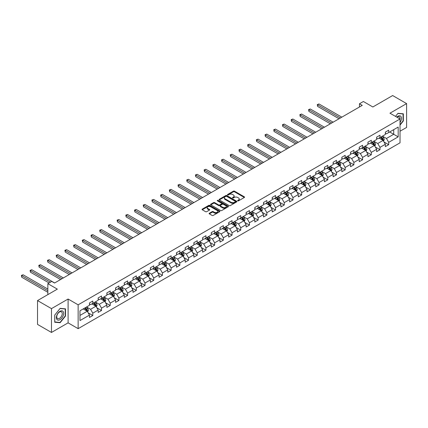 <?xml version="1.0" encoding="UTF-8"?>
<svg xmlns="http://www.w3.org/2000/svg" width="428" height="428" viewBox="0 0 428 428"><rect width="100%" height="100%" fill="white"/><g stroke="black" fill="none" stroke-linecap="round" stroke-linejoin="round"><path stroke-width="0.64" d="M237.759 200.839A0.54 0.31 0 0 0 238.524 200.839L244.34 197.479A0.776 0.449 0 0 0 244.57 197.164A0.776 0.449 0 0 0 244.34 196.848L234.485 191.156A0.776 0.449 0 0 0 233.388 191.156L227.573 194.515A0.54 0.31 0 0 0 228.338 194.954L229.092 194.521A2.477 1.428 0 0 1 232.597 194.521L233.421 194.997A2.477 1.428 0 0 1 234.143 196.008A2.477 1.428 0 0 1 233.421 197.019L232.666 197.452A0.54 0.31 0 0 0 233.431 197.897L234.186 197.463A2.477 1.428 0 0 1 237.69 197.463L238.508 197.934A2.477 1.428 0 0 1 239.236 198.95A2.477 1.428 0 0 1 238.508 199.962L237.759 200.395A0.54 0.31 0 0 0 237.759 200.839L237.759 200.395M209.351 213.219A0.776 0.449 0 0 0 209.126 213.535A0.776 0.449 0 0 0 209.351 213.856L212.117 215.45A0.776 0.449 0 0 0 213.214 215.45L219.676 211.721A0.776 0.449 0 0 0 219.901 211.405A0.776 0.449 0 0 0 219.676 211.09L209.816 205.397A0.776 0.449 0 0 0 208.725 205.397L202.262 209.126A0.776 0.449 0 0 0 202.037 209.442A0.776 0.449 0 0 0 202.262 209.757L205.601 211.689A0.776 0.449 0 0 0 206.697 211.689L209.463 210.089A0.776 0.449 0 0 0 209.688 209.774A0.776 0.449 0 0 0 209.463 209.458L207.805 208.5A2.07 1.198 0 0 1 207.2 207.655A2.07 1.198 0 0 1 208.479 206.553A2.07 1.198 0 0 1 210.737 206.81L217.226 210.56A2.07 1.198 0 0 1 217.831 211.405A2.07 1.198 0 0 1 216.552 212.507A2.07 1.198 0 0 1 214.294 212.251L213.214 211.625A0.776 0.449 0 0 0 212.117 211.625L209.351 213.219L209.351 213.856M400.02 131.23L406.6 127.426L406.6 103.597L392.653 95.546L372.852 106.979L363.367 101.5L359.461 103.758L362.254 105.368L54.549 283.02L51.756 281.41L47.85 283.662L47.85 294.614M51.478 308.625L51.478 332.454L68.1 322.856L68.1 299.028L51.478 308.625L37.53 300.574L57.336 289.135L47.85 283.662M68.1 299.028L78.142 304.822L400.02 118.989L400.02 142.824L78.142 328.656L78.142 304.822M406.6 103.597L389.978 113.195L400.02 118.989M229.146 205.617A0.776 0.449 0 0 0 230.243 205.617L236.705 201.888A0.776 0.449 0 0 0 236.93 201.572A0.776 0.449 0 0 0 236.705 201.256L226.845 195.564A0.776 0.449 0 0 0 225.754 195.564L219.291 199.298A0.776 0.449 0 0 0 219.066 199.614A0.776 0.449 0 0 0 219.291 199.93L229.146 205.617M217.617 200.951A0.54 0.31 0 0 1 218.168 201.032L228.178 206.81L221.725 210.533A0.776 0.449 0 0 1 220.634 210.533L210.774 204.846L210.774 204.21A0.776 0.449 0 0 0 210.549 204.525A0.776 0.449 0 0 0 210.774 204.846M210.774 204.21L213.54 202.615A0.776 0.449 0 0 1 214.637 202.615L218.633 204.921A0.776 0.449 0 0 0 219.73 204.921L221.565 203.862A0.776 0.449 0 0 0 221.79 203.546A0.776 0.449 0 0 0 221.565 203.23L217.403 200.828A0.54 0.31 0 0 1 218.168 200.384L228.188 206.173A0.776 0.449 0 0 1 228.418 206.489A0.776 0.449 0 0 1 228.188 206.804L228.188 206.173M51.478 332.454L37.53 324.403L37.53 300.574M88.157 312.825L92.817 315.516L92.817 313.162L98.172 310.07L98.172 312.424L101.516 310.493L101.516 308.139L106.872 305.046L106.872 307.4L110.221 305.469L110.221 303.115L115.576 300.023L115.576 302.377L118.92 300.445L118.92 298.091L124.275 294.999L124.275 297.353L127.624 295.416L127.624 293.068L132.98 289.975L132.98 292.324L136.329 290.393L136.329 288.044L141.684 284.952L141.684 287.3L145.028 285.369L145.028 283.02L150.383 279.928L150.383 282.277L153.732 280.345L153.732 277.997L159.088 274.904L159.088 277.253L162.431 275.322L162.431 272.973L167.787 269.881L167.787 272.229L171.136 270.298L171.136 267.944L176.491 264.852L176.491 267.206L179.84 265.274L179.84 262.92L185.196 259.828L185.196 262.182L188.539 260.251L188.539 257.897L193.895 254.804L193.895 257.158L197.244 255.227L197.244 252.873L202.599 249.781L202.599 252.135L205.943 250.198L205.943 247.849L211.298 244.757L211.298 247.111L214.647 245.174L214.647 242.826L220.003 239.734L220.003 242.082L223.352 240.151L223.352 237.802L228.707 234.71L228.707 237.059L232.051 235.127L232.051 232.779L237.406 229.686L237.406 232.035L240.755 230.104L240.755 227.755L246.111 224.663L246.111 227.011L249.454 225.08L249.454 222.726L254.81 219.639L254.81 221.988L258.159 220.056L258.159 217.702L263.514 214.61L263.514 216.964L266.863 215.033L266.863 212.679L272.219 209.586L272.219 211.94L275.562 210.009L275.562 207.655L280.918 204.563L280.918 206.917L284.267 204.98L284.267 202.631L289.622 199.539L289.622 201.893L292.966 199.956L292.966 197.608L298.321 194.515L298.321 196.864L301.67 194.933L301.67 192.584L307.026 189.492L307.026 191.84L310.375 189.909L310.375 187.56L315.73 184.468L315.73 186.817L319.074 184.885L319.074 182.537L324.429 179.444L324.429 181.793L327.778 179.862L327.778 177.508L333.134 174.421L333.134 176.769L336.478 174.838L336.478 172.484L341.833 169.392L341.833 171.746L345.182 169.814L345.182 167.46L350.537 164.368L350.537 166.722L353.886 164.791L353.886 162.437L359.242 159.344L359.242 161.698L362.586 159.762L362.586 157.413L367.941 154.321L367.941 156.675L371.29 154.738L371.29 152.389L376.645 149.297L376.645 151.646L379.989 149.714L379.989 147.366L385.344 144.273L385.344 146.622L388.694 144.691L388.694 142.342L398.179 136.864L398.179 127.073L393.712 129.652L393.712 134.29L398.179 136.864M92.817 315.516L89.468 317.448L89.468 315.099L79.983 320.572L79.983 310.781L89.468 305.303L89.468 302.954L92.817 301.023L92.817 303.372L98.172 300.279L98.172 297.931L101.516 295.999L101.516 298.348L106.872 295.256L106.872 292.907L110.221 290.976L110.221 293.324L115.576 290.232L115.576 287.884L118.92 285.952L118.92 288.301L124.275 285.209L124.275 282.86L127.624 280.923L127.624 283.277L132.98 280.185L132.98 277.831L136.329 275.9L136.329 278.254L141.684 275.161L141.684 272.807L145.028 270.876L145.028 273.23L150.383 270.138L150.383 267.784L153.732 265.852L153.732 268.206L159.088 265.114L159.088 262.76L162.431 260.829L162.431 263.177L167.787 260.09L167.787 257.736L171.136 255.805L171.136 258.154L176.491 255.061L176.491 252.713L179.84 250.781L179.84 253.13L185.196 250.038L185.196 247.689L188.539 245.758L188.539 248.106L193.895 245.014L193.895 242.665L197.244 240.734L197.244 243.083L202.599 239.99L202.599 237.642L205.943 235.705L205.943 238.059L211.298 234.967L211.298 232.613L214.647 230.681L214.647 233.035L220.003 229.943L220.003 227.589L223.352 225.658L223.352 228.012L228.707 224.919L228.707 222.565L232.051 220.634L232.051 222.988L237.406 219.896L237.406 217.542L240.755 215.61L240.755 217.959L246.111 214.872L246.111 212.518L249.454 210.587L249.454 212.935L254.81 209.843L254.81 207.494L258.159 205.563L258.159 207.912L263.514 204.819L263.514 202.471L266.863 200.539L266.863 202.888L272.219 199.796L272.219 197.447L275.562 195.516L275.562 197.864L280.918 194.772L280.918 192.423L284.267 190.487L284.267 192.841L289.622 189.748L289.622 187.4L292.966 185.463L292.966 187.817L298.321 184.725L298.321 182.371L301.67 180.439L301.67 182.793L307.026 179.701L307.026 177.347L310.375 175.416L310.375 177.77L315.73 174.678L315.73 172.324L319.074 170.392L319.074 172.741L324.429 169.654L324.429 167.3L327.778 165.369L327.778 167.717L333.134 164.625L333.134 162.276L336.478 160.345L336.478 162.694L341.833 159.601L341.833 157.253L345.182 155.321L345.182 157.67L350.537 154.578L350.537 152.229L353.886 150.298L353.886 152.646L359.242 149.554L359.242 147.205L362.586 145.269L362.586 147.623L367.941 144.53L367.941 142.182L371.29 140.245L371.29 142.599L376.645 139.507L376.645 137.153L379.989 135.221L379.989 137.575L385.344 134.483L385.344 132.129L388.694 130.198L388.694 132.552L398.179 127.073M91.924 303.891L95.936 306.207L90.581 309.3L86.568 306.983M89.468 304.019L90.581 304.661L92.817 303.372M90.581 309.3L92.817 313.162M95.936 306.207L98.172 310.07M100.623 298.867L104.641 301.184L99.285 304.276L95.267 301.954M98.172 298.995L99.285 299.637L101.516 298.348M99.285 304.276L101.516 308.139M104.641 301.184L106.872 305.046M109.327 293.838L113.345 296.16L107.99 299.252L103.972 296.93M106.872 293.966L107.99 294.614L110.221 293.324M107.99 299.252L110.221 303.115M113.345 296.16L115.576 300.023M118.032 288.814L122.044 291.136L116.689 294.229L112.676 291.907M115.576 288.943L116.689 289.59L118.92 288.301M116.689 294.229L118.92 298.091M122.044 291.136L124.275 294.999M126.731 283.791L130.749 286.113L125.393 289.205L121.375 286.883M124.275 283.919L125.393 284.567L127.624 283.277M125.393 289.205L127.624 293.068M130.749 286.113L132.98 289.975M135.435 278.767L139.448 281.089L134.092 284.176L130.08 281.859M132.98 278.895L134.092 279.543L136.329 278.254M134.092 284.176L136.329 288.044M139.448 281.089L141.684 284.952M144.134 273.743L148.152 276.06L142.797 279.152L138.779 276.836M141.684 273.872L142.797 274.514L145.028 273.23M142.797 279.152L145.028 283.02M148.152 276.06L150.383 279.928M152.839 268.72L156.857 271.036L151.501 274.129L147.483 271.812M150.383 268.848L151.501 269.49L153.732 268.206M151.501 274.129L153.732 277.997M156.857 271.036L159.088 274.904M161.543 263.696L165.556 266.013L160.2 269.105L156.188 266.788M159.088 263.825L160.2 264.467L162.431 263.177M160.2 269.105L162.431 272.973M165.556 266.013L167.787 269.881M170.242 258.673L174.26 260.989L168.905 264.081L164.887 261.765M167.787 258.801L168.905 259.443L171.136 258.154M168.905 264.081L171.136 267.944M174.26 260.989L176.491 264.852M178.947 253.649L182.959 255.965L177.604 259.058L173.591 256.736M176.491 253.777L177.604 254.419L179.84 253.13M177.604 259.058L179.84 262.92M182.959 255.965L185.196 259.828M187.646 248.62L191.664 250.942L186.308 254.034L182.291 251.712M185.196 248.748L186.308 249.396L188.539 248.106M186.308 254.034L188.539 257.897M191.664 250.942L193.895 254.804M196.35 243.596L200.368 245.918L195.013 249.01L190.995 246.689M193.895 243.725L195.013 244.372L197.244 243.083M195.013 249.01L197.244 252.873M200.368 245.918L202.599 249.781M205.055 238.573L209.067 240.894L203.712 243.987L199.699 241.665M202.599 238.701L203.712 239.348L205.943 238.059M203.712 243.987L205.943 247.849M209.067 240.894L211.298 244.757M213.754 233.549L217.772 235.871L212.416 238.958L208.399 236.641M211.298 233.677L212.416 234.325L214.647 233.035M212.416 238.958L214.647 242.826M217.772 235.871L220.003 239.734M222.458 228.525L226.471 230.842L221.116 233.934L217.103 231.618M220.003 228.654L221.116 229.296L223.352 228.012M221.116 233.934L223.352 237.802M226.471 230.842L228.707 234.71M231.157 223.502L235.175 225.818L229.82 228.91L225.802 226.594M228.707 223.63L229.82 224.272L232.051 222.988M229.82 228.91L232.051 232.779M235.175 225.818L237.406 229.686M239.862 218.478L243.88 220.794L238.524 223.887L234.507 221.57M237.406 218.606L238.524 219.248L240.755 217.959M238.524 223.887L240.755 227.755M243.88 220.794L246.111 224.663M248.566 213.454L252.579 215.771L247.224 218.863L243.211 216.547M246.111 213.583L247.224 214.225L249.454 212.935M247.224 218.863L249.454 222.726M252.579 215.771L254.81 219.639M257.265 208.431L261.283 210.747L255.928 213.84L251.91 211.518M254.81 208.559L255.928 209.201L258.159 207.912M255.928 213.84L258.159 217.702M261.283 210.747L263.514 214.61M265.97 203.402L269.982 205.724L264.627 208.816L260.615 206.494M263.514 203.535L264.627 204.177L266.863 202.888M264.627 208.816L266.863 212.679M269.982 205.724L272.219 209.586M274.669 198.378L278.687 200.7L273.332 203.792L269.314 201.47M272.219 198.506L273.332 199.154L275.562 197.864M273.332 203.792L275.562 207.655M278.687 200.7L280.918 204.563M283.373 193.354L287.391 195.676L282.036 198.769L278.018 196.447M280.918 193.483L282.036 194.13L284.267 192.841M282.036 198.769L284.267 202.631M287.391 195.676L289.622 199.539M292.078 188.331L296.09 190.653L290.735 193.74L286.723 191.423M289.622 188.459L290.735 189.106L292.966 187.817M290.735 193.74L292.966 197.608M296.09 190.653L298.321 194.515M300.777 183.307L304.795 185.624L299.44 188.716L295.422 186.399M298.321 183.435L299.44 184.077L301.67 182.793M299.44 188.716L301.67 192.584M304.795 185.624L307.026 189.492M309.481 178.283L313.494 180.6L308.139 183.692L304.126 181.376M307.026 178.412L308.139 179.054L310.375 177.77M308.139 183.692L310.375 187.56M313.494 180.6L315.73 184.468M318.181 173.26L322.198 175.576L316.843 178.669L312.825 176.352M315.73 173.388L316.843 174.03L319.074 172.741M316.843 178.669L319.074 182.537M322.198 175.576L324.429 179.444M326.885 168.236L330.903 170.553L325.548 173.645L321.53 171.328M324.429 168.364L325.548 169.006L327.778 167.717M325.548 173.645L327.778 177.508M330.903 170.553L333.134 174.421M335.589 163.212L339.602 165.529L334.247 168.621L330.234 166.299M333.134 163.341L334.247 163.983L336.478 162.694M334.247 168.621L336.478 172.484M339.602 165.529L341.833 169.392M344.289 158.183L348.306 160.505L342.951 163.598L338.933 161.276M341.833 158.317L342.951 158.959L345.182 157.67M342.951 163.598L345.182 167.46M348.306 160.505L350.537 164.368M352.993 153.16L357.005 155.482L351.65 158.574L347.638 156.252M350.537 153.288L351.65 153.936L353.886 152.646M351.65 158.574L353.886 162.437M357.005 155.482L359.242 159.344M361.692 148.136L365.71 150.458L360.355 153.55L356.337 151.228M359.242 148.265L360.355 148.912L362.586 147.623M360.355 153.55L362.586 157.413M365.71 150.458L367.941 154.321M370.397 143.113L374.414 145.434L369.059 148.521L365.041 146.205M367.941 143.241L369.059 143.888L371.29 142.599M369.059 148.521L371.29 152.389M374.414 145.434L376.645 149.297M379.101 138.089L383.114 140.405L377.758 143.498L373.746 141.181M376.645 138.217L377.758 138.859L379.989 137.575M377.758 143.498L379.989 147.366M383.114 140.405L385.344 144.273M389.699 131.968L393.712 134.29L386.463 138.474L382.445 136.157M385.344 133.194L386.463 133.836L388.694 132.552M386.463 138.474L388.694 142.342M68.1 322.856L78.142 328.656M359.461 103.758L359.461 106.979M79.983 315.42L87.237 311.231L83.219 308.914M87.237 311.231L89.468 315.099M384.034 142L388.694 144.691M375.335 147.029L379.989 149.714M366.63 152.052L371.29 154.738M357.931 157.076L362.586 159.762M349.227 162.1L353.886 164.791M340.522 167.123L345.182 169.814M331.823 172.147L336.478 174.838M323.119 177.171L327.778 179.862M314.42 182.194L319.074 184.885M305.715 187.218L310.375 189.909M297.011 192.247L301.67 194.933M288.312 197.271L292.966 199.956M279.607 202.294L284.267 204.98M270.908 207.318L275.562 210.009M262.204 212.341L266.863 215.033M253.499 217.365L258.159 220.056M244.8 222.389L249.454 225.08M236.096 227.412L240.755 230.104M227.396 232.436L232.051 235.127M218.692 237.465L223.352 240.151M209.988 242.489L214.647 245.174M201.288 247.512L205.943 250.198M192.584 252.536L197.244 255.227M183.885 257.56L188.539 260.251M175.18 262.583L179.84 265.274M166.476 267.607L171.136 270.298M157.777 272.631L162.431 275.322M149.072 277.654L153.732 280.345M140.373 282.683L145.028 285.369M131.669 287.707L136.329 290.393M122.964 292.731L127.624 295.416M114.265 297.754L118.92 300.445M105.561 302.778L110.221 305.469M96.862 307.802L101.516 310.493M400.02 125.115L403.337 120.985L403.337 113.805L397.954 113.329L395.499 116.379L397.842 113.484L403.058 113.95L403.058 120.905L400.02 124.687M54.741 322.247L60.123 322.723L65.511 316.03L65.511 308.85L60.123 308.369L54.741 315.067L54.741 322.247M403.058 120.824L403.337 120.985M65.227 315.869L65.511 316.03M59.556 322.396L60.123 322.723M237.973 200.914L238.508 200.604A2.477 1.428 0 0 0 239.236 199.592L239.236 198.95M234.143 196.008L234.143 196.65A2.477 1.428 0 0 1 233.421 197.661L232.88 197.971M244.329 197.485L234.485 191.798A0.776 0.449 0 0 0 233.388 191.798L227.787 195.034M236.695 201.893L226.845 196.211A0.776 0.449 0 0 0 225.754 196.211L219.302 199.935L219.291 199.298M235.336 201.791A0.54 0.31 0 0 0 235.336 201.353L226.685 196.356A0.54 0.31 0 0 0 225.914 196.356L225.123 196.816A2.477 1.428 0 0 0 224.395 197.827A2.477 1.428 0 0 0 225.123 198.838L231.034 202.251A2.477 1.428 0 0 0 234.539 202.251L235.336 201.791L235.336 202.439A0.54 0.31 0 0 0 235.491 202.214L235.491 201.572M224.395 197.827L224.395 198.469A2.477 1.428 0 0 0 225.123 199.48L225.123 198.838M235.336 202.439L234.539 202.893A2.477 1.428 0 0 1 231.034 202.893L225.123 199.48M210.785 204.851L213.54 203.257L213.54 202.615M221.79 203.546L221.79 204.193A0.776 0.449 0 0 1 221.565 204.509L219.73 205.568A0.776 0.449 0 0 1 218.633 205.568L214.637 203.257A0.776 0.449 0 0 0 213.54 203.257M222.779 207.318A2.07 1.198 0 0 0 225.037 207.575A2.07 1.198 0 0 0 226.316 206.473A2.07 1.198 0 0 0 225.711 205.627L223.427 204.306A0.776 0.449 0 0 0 222.33 204.306L220.495 205.365A0.776 0.449 0 0 0 220.27 205.681A0.776 0.449 0 0 0 220.495 205.996L222.779 207.318L222.779 207.96A2.07 1.198 0 0 0 225.037 208.222A2.07 1.198 0 0 0 226.316 207.115L226.316 206.473M220.27 205.681L220.27 206.328A0.776 0.449 0 0 0 220.495 206.644L220.495 205.996M222.779 207.96L220.495 206.644M217.831 211.405L217.831 212.047A2.07 1.198 0 0 1 216.552 213.155A2.07 1.198 0 0 1 214.294 212.893L213.214 212.267A0.776 0.449 0 0 0 212.117 212.267L209.362 213.861M207.2 207.655L207.2 208.302A2.07 1.198 0 0 0 207.805 209.148L207.805 208.5M209.463 209.458L209.463 210.089L207.805 209.148M219.676 211.09L219.676 211.721L209.816 206.039A0.776 0.449 0 0 0 208.725 206.039L202.273 209.763M383.558 141.17L384.221 139.501A2.092 1.209 -120 0 0 383.552 137.72L382.402 136.184M380.396 138.838L379.609 137.795M341.833 117.154L318.978 103.961L317.587 104.764L317.587 106.374L339.046 118.765M380.674 137.179L381.824 138.72A2.092 1.209 60 0 1 382.423 139.977L383.092 139.587A2.092 1.209 -120 0 0 382.493 138.33L381.343 136.794M380.818 137.099L382.097 138.8A1.065 0.615 60 0 1 382.29 139.127L383.092 139.587M317.587 106.374L317.276 104.587L340.442 117.962M317.276 104.587L318.978 103.961M400.02 122.531A5.125 2.959 120 0 0 400.983 120.723A5.125 2.959 120 0 0 400.661 116.181A5.125 2.959 120 0 0 396.735 117.095M402.711 113.752L403.058 113.95M400.02 119.262A3.884 2.242 120 0 0 399.276 116.785A3.884 2.242 120 0 0 396.959 117.224M60.016 319.668A5.125 2.959 120 0 0 63.638 313.392A5.125 2.959 120 0 0 60.016 311.295A5.125 2.959 120 0 0 56.389 317.576A5.125 2.959 120 0 0 60.016 319.668M59.503 318.357A3.884 2.242 120 0 0 62.044 314.938A3.884 2.242 120 0 0 61.445 311.825A3.884 2.242 120 0 0 59.503 312.017A3.884 2.242 120 0 0 56.967 315.441A3.884 2.242 120 0 0 57.566 318.55A3.884 2.242 120 0 0 59.503 318.357M54.8 315.019L60.016 308.529L65.227 308.995L65.227 315.95L60.016 322.439L54.8 321.974L54.789 315.013M64.885 308.797L65.227 308.995M374.853 146.194L375.517 144.525A2.092 1.209 -120 0 0 374.848 142.743L373.698 141.208M371.691 143.862L370.91 142.818M333.134 122.178L310.279 108.985L308.882 109.787L308.882 111.398L330.341 123.788M371.969 142.203L373.12 143.744A2.092 1.209 60 0 1 373.719 145.001L374.388 144.611A2.092 1.209 -120 0 0 373.788 143.353L372.638 141.818M372.114 142.123L373.393 143.824A1.065 0.615 60 0 1 373.585 144.15L374.388 144.611M308.882 111.398L308.577 109.611L331.737 122.986M308.577 109.611L310.279 108.985M366.149 151.218L366.812 149.549A2.092 1.209 -120 0 0 366.149 147.767L364.998 146.232M362.987 148.885L362.206 147.842M324.429 127.202L301.574 114.008L300.183 114.811L300.183 116.421L321.642 128.812M363.265 147.227L364.421 148.767A2.092 1.209 60 0 1 365.014 150.025L365.689 149.639A2.092 1.209 -120 0 0 365.089 148.382L363.934 146.841M363.415 147.146L364.688 148.848A1.065 0.615 60 0 1 364.881 149.174L365.689 149.639M300.183 116.421L299.873 114.634L323.033 128.009M299.873 114.634L301.574 114.008M357.45 156.241L358.113 154.572A2.092 1.209 -120 0 0 357.444 152.791L356.294 151.255M354.288 153.909L353.507 152.866M315.725 132.225L292.875 119.032L291.479 119.84L291.479 121.45L312.938 133.836M354.566 152.256L355.716 153.791A2.092 1.209 60 0 1 356.315 155.048L356.984 154.663A2.092 1.209 -120 0 0 356.385 153.406L355.235 151.865M354.71 152.17L355.989 153.877A1.065 0.615 60 0 1 356.182 154.198L356.984 154.663M291.479 121.45L291.174 119.658L314.334 133.033M291.174 119.658L292.875 119.032M348.745 161.27L349.409 159.596A2.092 1.209 -120 0 0 348.745 157.814L347.59 156.279M345.583 158.932L344.802 157.889M307.026 137.249L284.171 124.056L282.774 124.864L282.774 126.474L304.238 138.859M345.861 157.279L347.012 158.815A2.092 1.209 60 0 1 347.611 160.072L348.28 159.687A2.092 1.209 -120 0 0 347.68 158.43L346.53 156.889M346.006 157.194L347.285 158.9A1.065 0.615 60 0 1 347.477 159.221L348.28 159.687M282.774 126.474L282.469 124.687L305.629 138.057M282.469 124.687L284.171 124.056M340.046 166.294L340.709 164.62A2.092 1.209 -120 0 0 340.041 162.838L338.89 161.303M336.884 163.956L336.098 162.913M298.321 142.278L275.466 129.079L274.075 129.887L274.075 131.498L295.534 143.888M337.162 162.303L338.313 163.838A2.092 1.209 60 0 1 338.912 165.096L339.581 164.71A2.092 1.209 -120 0 0 338.981 163.453L337.831 161.918M337.307 162.217L338.585 163.924A1.065 0.615 60 0 1 338.778 164.245L339.581 164.71M274.075 131.498L273.765 129.711L296.93 143.08M273.765 129.711L275.466 129.079M331.342 171.318L332.005 169.643A2.092 1.209 -120 0 0 331.336 167.867L330.186 166.326M328.18 168.98L327.399 167.936M289.622 147.302L266.767 134.103L265.371 134.911L265.371 136.521L286.83 148.912M328.458 167.327L329.608 168.862A2.092 1.209 60 0 1 330.207 170.119L330.876 169.734A2.092 1.209 -120 0 0 330.277 168.477L329.127 166.941M328.602 167.241L329.881 168.948A1.065 0.615 60 0 1 330.074 169.269L330.876 169.734M265.371 136.521L265.066 134.734L288.226 148.104M265.066 134.734L266.767 134.103M322.637 176.341L323.3 174.667A2.092 1.209 -120 0 0 322.637 172.891L321.487 171.35M319.475 174.009L318.694 172.96M280.918 152.325L258.063 139.127L256.672 139.935L256.672 141.545L278.13 153.936M319.753 172.35L320.909 173.886A2.092 1.209 60 0 1 321.503 175.143L322.177 174.758A2.092 1.209 -120 0 0 321.578 173.501L320.422 171.965M319.903 172.265L321.177 173.971A1.065 0.615 60 0 1 321.369 174.292L322.177 174.758M256.672 141.545L256.361 139.758L279.521 153.128M256.361 139.758L258.063 139.127M313.938 181.365L314.601 179.696A2.092 1.209 -120 0 0 313.933 177.914L312.782 176.379M310.776 179.032L309.995 177.989M272.213 157.349L249.364 144.156L247.967 144.958L247.967 146.569L269.426 158.959M311.054 177.374L312.205 178.909A2.092 1.209 60 0 1 312.804 180.167L313.473 179.781A2.092 1.209 -120 0 0 312.873 178.524L311.723 176.989M311.199 177.288L312.477 178.995A1.065 0.615 60 0 1 312.67 179.321L313.473 179.781M247.967 146.569L247.662 144.782L270.822 158.151M247.662 144.782L249.364 144.156M305.234 186.389L305.897 184.719A2.092 1.209 -120 0 0 305.234 182.938L304.078 181.402M302.072 184.056L301.291 183.013M263.514 162.373L240.659 149.179L239.263 149.982L239.263 151.592L260.727 163.983M302.35 182.398L303.5 183.938A2.092 1.209 60 0 1 304.099 185.196L304.768 184.805A2.092 1.209 -120 0 0 304.169 183.548L303.019 182.012M302.494 182.317L303.773 184.019A1.065 0.615 60 0 1 303.966 184.345L304.768 184.805M239.263 151.592L238.958 149.805L262.118 163.18M238.958 149.805L240.659 149.179M296.534 191.412L297.198 189.743A2.092 1.209 -120 0 0 296.529 187.962L295.379 186.426M293.373 189.08L292.586 188.036M254.81 167.396L231.955 154.203L230.564 155.006L230.564 156.616L252.022 169.006M293.651 187.421L294.801 188.962A2.092 1.209 60 0 1 295.4 190.219L296.069 189.829A2.092 1.209 -120 0 0 295.47 188.571L294.32 187.036M293.795 187.341L295.074 189.042A1.065 0.615 60 0 1 295.267 189.369L296.069 189.829M230.564 156.616L230.253 154.829L253.419 168.204M230.253 154.829L231.955 154.203M287.83 196.436L288.493 194.767A2.092 1.209 -120 0 0 287.825 192.985L286.674 191.45M284.668 194.103L283.887 193.06M246.111 172.42L223.256 159.227L221.859 160.029L221.859 161.64L243.318 174.03M284.946 192.445L286.097 193.986A2.092 1.209 60 0 1 286.696 195.243L287.365 194.858A2.092 1.209 -120 0 0 286.765 193.6L285.615 192.06M285.091 192.365L286.369 194.066A1.065 0.615 60 0 1 286.562 194.392L287.365 194.858M221.859 161.64L221.554 159.853L244.714 173.228M221.554 159.853L223.256 159.227M279.126 201.46L279.789 199.79A2.092 1.209 -120 0 0 279.126 198.009L277.975 196.473M275.964 199.127L275.183 198.084M237.406 177.443L214.551 164.25L213.16 165.058L213.16 166.669L234.619 179.054M276.242 197.474L277.398 199.009A2.092 1.209 60 0 1 277.991 200.267L278.665 199.881A2.092 1.209 -120 0 0 278.066 198.624L276.911 197.083M276.392 197.388L277.665 199.095A1.065 0.615 60 0 1 277.858 199.416L278.665 199.881M213.16 166.669L212.85 164.876L236.01 178.251M212.85 164.876L214.551 164.25M270.426 206.489L271.09 204.814A2.092 1.209 -120 0 0 270.421 203.032L269.271 201.497M267.265 204.151L266.484 203.107M228.702 182.467L205.852 169.274L204.456 170.082L204.456 171.692L225.914 184.077M267.543 202.498L268.693 204.033A2.092 1.209 60 0 1 269.292 205.29L269.961 204.905A2.092 1.209 -120 0 0 269.362 203.648L268.212 202.107M267.687 202.412L268.966 204.119A1.065 0.615 60 0 1 269.159 204.44L269.961 204.905M204.456 171.692L204.151 169.905L227.311 183.275M204.151 169.905L205.852 169.274M261.722 211.512L262.385 209.838A2.092 1.209 -120 0 0 261.722 208.056L260.566 206.521M258.56 209.174L257.779 208.131M220.003 187.496L197.148 174.298L195.751 175.106L195.751 176.716L217.215 189.106M258.838 207.521L259.989 209.057A2.092 1.209 60 0 1 260.588 210.314L261.257 209.929A2.092 1.209 -120 0 0 260.657 208.671L259.507 207.136M258.983 207.436L260.261 209.142A1.065 0.615 60 0 1 260.454 209.463L261.257 209.929M195.751 176.716L195.446 174.929L218.606 188.299M195.446 174.929L197.148 174.298M253.023 216.536L253.686 214.861A2.092 1.209 -120 0 0 253.018 213.085L251.867 211.544M249.861 214.198L249.075 213.155M211.298 192.52L188.443 179.321L187.052 180.129L187.052 181.739L208.511 194.13M250.139 212.545L251.29 214.08A2.092 1.209 60 0 1 251.889 215.338L252.557 214.952A2.092 1.209 -120 0 0 251.958 213.695L250.808 212.16M250.284 212.459L251.562 214.166A1.065 0.615 60 0 1 251.755 214.487L252.557 214.952M187.052 181.739L186.742 179.953L209.907 193.322M186.742 179.953L188.443 179.321M244.318 221.56L244.982 219.885A2.092 1.209 -120 0 0 244.313 218.109L243.163 216.568M241.157 219.227L240.376 218.178M202.599 197.543L179.744 184.345L178.348 185.153L178.348 186.763L199.806 199.154M241.435 217.568L242.585 219.104A2.092 1.209 60 0 1 243.184 220.361L243.853 219.976A2.092 1.209 -120 0 0 243.254 218.719L242.104 217.183M241.579 217.483L242.858 219.19A1.065 0.615 60 0 1 243.051 219.511L243.853 219.976M178.348 186.763L178.043 184.976L201.203 198.346M178.043 184.976L179.744 184.345M235.614 226.583L236.277 224.914A2.092 1.209 -120 0 0 235.614 223.132L234.464 221.597M232.452 224.251L231.671 223.207M193.895 202.567L171.04 189.374L169.649 190.176L169.649 191.787L191.107 204.177M232.73 222.592L233.886 224.128A2.092 1.209 60 0 1 234.48 225.385L235.154 225A2.092 1.209 -120 0 0 234.555 223.742L233.399 222.207M232.88 222.506L234.153 224.213A1.065 0.615 60 0 1 234.346 224.54L235.154 225M169.649 191.787L169.338 190L192.498 203.37M169.338 190L171.04 189.374M226.915 231.607L227.578 229.938A2.092 1.209 -120 0 0 226.91 228.156L225.759 226.621M223.753 229.274L222.972 228.231M185.19 207.591L162.34 194.398L160.944 195.2L160.944 196.81L182.403 209.201M224.031 227.616L225.181 229.157A2.092 1.209 60 0 1 225.781 230.414L226.449 230.023A2.092 1.209 -120 0 0 225.85 228.766L224.7 227.231M224.176 227.536L225.454 229.237A1.065 0.615 60 0 1 225.647 229.563L226.449 230.023M160.944 196.81L160.639 195.024L183.799 208.399M160.639 195.024L162.34 194.398M218.21 236.631L218.874 234.961A2.092 1.209 -120 0 0 218.21 233.18L217.055 231.644M215.049 234.298L214.268 233.255M176.491 212.614L153.636 199.421L152.24 200.224L152.24 201.834L173.704 214.225M215.327 232.639L216.477 234.18A2.092 1.209 60 0 1 217.076 235.437L217.745 235.047A2.092 1.209 -120 0 0 217.146 233.79L215.996 232.254M215.471 232.559L216.75 234.26A1.065 0.615 60 0 1 216.943 234.587L217.745 235.047M152.24 201.834L151.935 200.047L175.095 213.422M151.935 200.047L153.636 199.421M209.511 241.654L210.175 239.985A2.092 1.209 -120 0 0 209.506 238.203L208.356 236.668M206.35 239.322L205.563 238.278M167.787 217.638L144.931 204.445L143.541 205.247L143.541 206.858L164.999 219.248M206.628 237.663L207.778 239.204A2.092 1.209 60 0 1 208.377 240.461L209.046 240.076A2.092 1.209 -120 0 0 208.447 238.813L207.296 237.278M206.772 237.583L208.051 239.284A1.065 0.615 60 0 1 208.243 239.61L209.046 240.076M143.541 206.858L143.23 205.071L166.396 218.446M143.23 205.071L144.931 204.445M200.807 246.678L201.47 245.009A2.092 1.209 -120 0 0 200.802 243.227L199.651 241.692M197.645 244.345L196.864 243.302M159.088 222.662L136.232 209.469L134.836 210.276L134.836 211.887L156.295 224.272M197.923 242.692L199.074 244.228A2.092 1.209 60 0 1 199.673 245.485L200.341 245.1A2.092 1.209 -120 0 0 199.742 243.842L198.592 242.302M198.068 242.606L199.346 244.313A1.065 0.615 60 0 1 199.539 244.634L200.341 245.1M134.836 211.887L134.531 210.095L157.691 223.47M134.531 210.095L136.232 209.469M192.102 251.707L192.766 250.032A2.092 1.209 -120 0 0 192.102 248.251L190.952 246.715M188.941 249.369L188.16 248.326M150.383 227.685L127.528 214.492L126.137 215.3L126.137 216.91L147.596 229.296M189.219 247.716L190.374 249.251A2.092 1.209 60 0 1 190.968 250.508L191.642 250.123A2.092 1.209 -120 0 0 191.043 248.866L189.888 247.325M189.369 247.63L190.642 249.337A1.065 0.615 60 0 1 190.834 249.658L191.642 250.123M126.137 216.91L125.827 215.124L148.987 228.493M125.827 215.124L127.528 214.492M183.403 256.73L184.067 255.056A2.092 1.209 -120 0 0 183.398 253.274L182.248 251.739M180.242 254.393L179.46 253.349M141.679 232.714L118.829 219.516L117.433 220.324L117.433 221.934L138.891 234.325M180.52 252.739L181.67 254.275A2.092 1.209 60 0 1 182.269 255.532L182.938 255.147A2.092 1.209 -120 0 0 182.339 253.89L181.188 252.354M180.664 252.654L181.943 254.36A1.065 0.615 60 0 1 182.135 254.681L182.938 255.147M117.433 221.934L117.128 220.147L140.288 233.517M117.128 220.147L118.829 219.516M174.699 261.754L175.362 260.08A2.092 1.209 -120 0 0 174.699 258.303L173.543 256.763M171.537 259.416L170.756 258.373M132.98 237.738L110.124 224.54L108.728 225.347L108.728 226.958L130.192 239.348M171.815 257.763L172.966 259.298A2.092 1.209 60 0 1 173.565 260.556L174.233 260.171A2.092 1.209 -120 0 0 173.634 258.913L172.484 257.378M171.96 257.677L173.238 259.384A1.065 0.615 60 0 1 173.431 259.705L174.233 260.171M108.728 226.958L108.423 225.171L131.583 238.54M108.423 225.171L110.124 224.54M166 266.778L166.663 265.103A2.092 1.209 -120 0 0 165.994 263.327L164.844 261.786M162.838 264.445L162.052 263.397M124.275 242.762L101.42 229.563L100.029 230.371L100.029 231.981L121.488 244.372M163.116 262.787L164.266 264.322A2.092 1.209 60 0 1 164.866 265.579L165.534 265.194A2.092 1.209 -120 0 0 164.935 263.937L163.785 262.401M163.261 262.701L164.539 264.408A1.065 0.615 60 0 1 164.732 264.729L165.534 265.194M100.029 231.981L99.719 230.194L122.884 243.564M99.719 230.194L101.42 229.563M157.295 271.801L157.959 270.132A2.092 1.209 -120 0 0 157.29 268.351L156.14 266.81M154.134 269.469L153.352 268.42M115.576 247.785L92.721 234.592L91.325 235.395L91.325 237.005L112.783 249.396M154.412 267.81L155.562 269.346A2.092 1.209 60 0 1 156.161 270.603L156.83 270.218A2.092 1.209 -120 0 0 156.231 268.961L155.08 267.425M154.556 267.725L155.835 269.431A1.065 0.615 60 0 1 156.027 269.758L156.83 270.218M91.325 237.005L91.02 235.218L114.18 248.588M91.02 235.218L92.721 234.592M148.591 276.825L149.254 275.156A2.092 1.209 -120 0 0 148.591 273.374L147.441 271.839M145.429 274.492L144.648 273.449M106.872 252.809L84.016 239.616L82.625 240.418L82.625 242.029L104.084 254.419M145.707 272.834L146.863 274.369A2.092 1.209 60 0 1 147.457 275.632L148.131 275.241A2.092 1.209 -120 0 0 147.532 273.984L146.376 272.449M145.857 272.748L147.13 274.455A1.065 0.615 60 0 1 147.323 274.781L148.131 275.241M82.625 242.029L82.315 240.242L105.475 253.617M82.315 240.242L84.016 239.616M139.892 281.849L140.555 280.18A2.092 1.209 -120 0 0 139.886 278.398L138.736 276.863M136.73 279.516L135.949 278.473M98.167 257.833L75.317 244.639L73.921 245.442L73.921 247.052L95.38 259.443M137.008 277.858L138.158 279.398A2.092 1.209 60 0 1 138.758 280.656L139.426 280.265A2.092 1.209 -120 0 0 138.827 279.008L137.677 277.472M137.153 277.777L138.431 279.479A1.065 0.615 60 0 1 138.624 279.805L139.426 280.265M73.921 247.052L73.616 245.265L96.776 258.64M73.616 245.265L75.317 244.639M131.187 286.872L131.851 285.203A2.092 1.209 -120 0 0 131.187 283.422L130.032 281.886M128.026 284.54L127.244 283.497M89.468 262.856L66.613 249.663L65.217 250.466L65.217 252.076L86.681 264.467M128.304 282.881L129.454 284.422A2.092 1.209 60 0 1 130.053 285.679L130.722 285.294A2.092 1.209 -120 0 0 130.123 284.031L128.972 282.496M128.448 282.801L129.727 284.502A1.065 0.615 60 0 1 129.919 284.829L130.722 285.294M65.217 252.076L64.912 250.289L88.072 263.664M64.912 250.289L66.613 249.663M122.488 291.896L123.152 290.227A2.092 1.209 -120 0 0 122.483 288.445L121.333 286.91M119.326 289.563L118.54 288.52M80.764 267.88L57.908 254.687L56.517 255.489L56.517 257.1L77.976 269.49M119.605 287.91L120.755 289.446A2.092 1.209 60 0 1 121.354 290.703L122.023 290.318A2.092 1.209 -120 0 0 121.424 289.06L120.273 287.52M119.749 287.825L121.028 289.531A1.065 0.615 60 0 1 121.22 289.852L122.023 290.318M56.517 257.1L56.207 255.313L79.373 268.688M56.207 255.313L57.908 254.687M113.784 296.925L114.447 295.25A2.092 1.209 -120 0 0 113.778 293.469L112.628 291.933M110.622 294.587L109.841 293.544M72.064 272.904L49.209 259.71L47.813 260.518L47.813 262.129L69.272 274.514M110.9 292.934L112.05 294.469A2.092 1.209 60 0 1 112.65 295.727L113.318 295.341A2.092 1.209 -120 0 0 112.719 294.084L111.569 292.543M111.045 292.848L112.323 294.555A1.065 0.615 60 0 1 112.516 294.876L113.318 295.341M47.813 262.129L47.508 260.336L70.668 273.711M47.508 260.336L49.209 259.71M105.079 301.949L105.743 300.274A2.092 1.209 -120 0 0 105.079 298.493L103.929 296.957M101.918 299.611L101.136 298.567M63.36 277.933L40.505 264.734L39.114 265.542L39.114 267.152L60.573 279.543M102.196 297.958L103.351 299.493A2.092 1.209 60 0 1 103.945 300.75L104.619 300.365A2.092 1.209 -120 0 0 104.02 299.108L102.864 297.572M102.346 297.872L103.619 299.579A1.065 0.615 60 0 1 103.811 299.9L104.619 300.365M39.114 267.152L38.804 265.365L61.964 278.735M38.804 265.365L40.505 264.734M96.38 306.972L97.044 305.298A2.092 1.209 -120 0 0 96.375 303.522L95.225 301.981M93.218 304.634L92.437 303.591M54.656 282.956L31.806 269.758L30.409 270.566L30.409 272.176L49.081 282.956M93.497 302.981L94.647 304.517A2.092 1.209 60 0 1 95.246 305.774L95.915 305.389A2.092 1.209 -120 0 0 95.316 304.131L94.165 302.596M93.641 302.896L94.92 304.602A1.065 0.615 60 0 1 95.112 304.923L95.915 305.389M30.409 272.176L30.104 270.389L50.472 282.148M30.104 270.389L31.806 269.758M87.676 311.996L88.339 310.321A2.092 1.209 -120 0 0 87.676 308.545L86.52 307.004M84.514 309.663L83.733 308.615M47.85 289.071L23.101 274.781L21.705 275.589L21.705 277.2L47.85 292.292M84.792 308.005L85.942 309.54A2.092 1.209 60 0 1 86.542 310.798L87.21 310.412A2.092 1.209 -120 0 0 86.611 309.155L85.461 307.62M84.937 307.919L86.215 309.626A1.065 0.615 60 0 1 86.408 309.947L87.21 310.412M21.705 277.2L21.4 275.413L47.85 290.682M21.4 275.413L23.101 274.781M238.508 200.604L238.508 199.962M232.666 197.897L232.666 197.452M233.421 197.661L233.421 197.019M227.573 194.954L227.573 194.515M233.388 191.798L233.388 191.156M234.485 191.798L234.485 191.156M244.34 197.479L244.34 196.848M225.754 196.211L225.754 195.564M226.845 196.211L226.845 195.564M236.705 201.888L236.705 201.256M231.034 202.893L231.034 202.251M234.539 202.893L234.539 202.251M214.637 203.257L214.637 202.615M218.633 205.568L218.633 204.921M219.73 205.568L219.73 204.921M221.565 204.509L221.565 203.862M218.168 201.032L218.168 200.384M212.117 212.267L212.117 211.625M213.214 212.267L213.214 211.625M214.294 212.893L214.294 212.251M202.262 209.757L202.262 209.126M208.725 206.039L208.725 205.397M209.816 206.039L209.816 205.397M382.91 140.288L384.205 139.539M382.493 138.33L383.552 137.72M381.006 139.191L381.824 138.72M374.206 145.311L375.506 144.562M373.788 143.353L374.848 142.743M372.301 144.215L373.12 143.744M365.501 150.335L366.801 149.586M365.089 148.382L366.149 147.767M363.602 149.238L364.421 148.767M356.802 155.364L358.097 154.615M356.385 153.406L357.444 152.791M354.898 154.262L355.716 153.791M348.098 160.388L349.398 159.639M347.68 158.43L348.745 157.814M346.199 159.286L347.012 158.815M339.399 165.411L340.693 164.662M338.981 163.453L340.041 162.838M337.494 164.309L338.313 163.838M330.694 170.435L331.994 169.686M330.277 168.477L331.336 167.867M328.79 169.333L329.608 168.862M321.99 175.459L323.29 174.71M321.578 173.501L322.637 172.891M320.091 174.362L320.909 173.886M313.291 180.482L314.585 179.733M312.873 178.524L313.933 177.914M311.386 179.386L312.205 178.909M304.586 185.506L305.886 184.757M304.169 183.548L305.234 182.938M302.687 184.409L303.5 183.938M295.887 190.53L297.182 189.781M295.47 188.571L296.529 187.962M293.983 189.433L294.801 188.962M287.183 195.553L288.483 194.804M286.765 193.6L287.825 192.985M285.278 194.456L286.097 193.986M278.478 200.582L279.778 199.833M278.066 198.624L279.126 198.009M276.579 199.48L277.398 199.009M269.779 205.606L271.074 204.857M269.362 203.648L270.421 203.032M267.875 204.504L268.693 204.033M261.075 210.63L262.375 209.881M260.657 208.671L261.722 208.056M259.175 209.527L259.989 209.057M252.376 215.653L253.67 214.904M251.958 213.695L253.018 213.085M250.471 214.551L251.29 214.08M243.671 220.677L244.971 219.928M243.254 218.719L244.313 218.109M241.767 219.58L242.585 219.104M234.967 225.7L236.267 224.951M234.555 223.742L235.614 223.132M233.067 224.604L233.886 224.128M226.268 230.724L227.562 229.975M225.85 228.766L226.91 228.156M224.363 229.627L225.181 229.157M217.563 235.748L218.863 234.999M217.146 233.79L218.21 233.18M215.664 234.651L216.477 234.18M208.864 240.771L210.159 240.022M208.447 238.813L209.506 238.203M206.959 239.675L207.778 239.204M200.16 245.795L201.46 245.051M199.742 243.842L200.802 243.227M198.255 244.698L199.074 244.228M191.455 250.824L192.755 250.075M191.043 248.866L192.102 248.251M189.556 249.722L190.374 249.251M182.756 255.848L184.051 255.099M182.339 253.89L183.398 253.274M180.851 254.746L181.67 254.275M174.052 260.871L175.352 260.122M173.634 258.913L174.699 258.303M172.152 259.769L172.966 259.298M165.352 265.895L166.647 265.146M164.935 263.937L165.994 263.327M163.448 264.798L164.266 264.322M156.648 270.919L157.948 270.17M156.231 268.961L157.29 268.351M154.743 269.822L155.562 269.346M147.944 275.942L149.244 275.193M147.532 273.984L148.591 273.374M146.044 274.846L146.863 274.369M139.244 280.966L140.539 280.217M138.827 279.008L139.886 278.398M137.34 279.869L138.158 279.398M130.54 285.99L131.84 285.241M130.123 284.031L131.187 283.422M128.641 284.893L129.454 284.422M121.841 291.013L123.136 290.27M121.424 289.06L122.483 288.445M119.936 289.916L120.755 289.446M113.136 296.042L114.437 295.293M112.719 294.084L113.778 293.469M111.232 294.94L112.05 294.469M104.432 301.066L105.732 300.317M104.02 299.108L105.079 298.493M102.533 299.964L103.351 299.493M95.733 306.09L97.028 305.341M95.316 304.131L96.375 303.522M93.828 304.987L94.647 304.517M87.028 311.113L88.329 310.364M86.611 309.155L87.676 308.545M85.129 310.011L85.942 309.54"/></g></svg>
